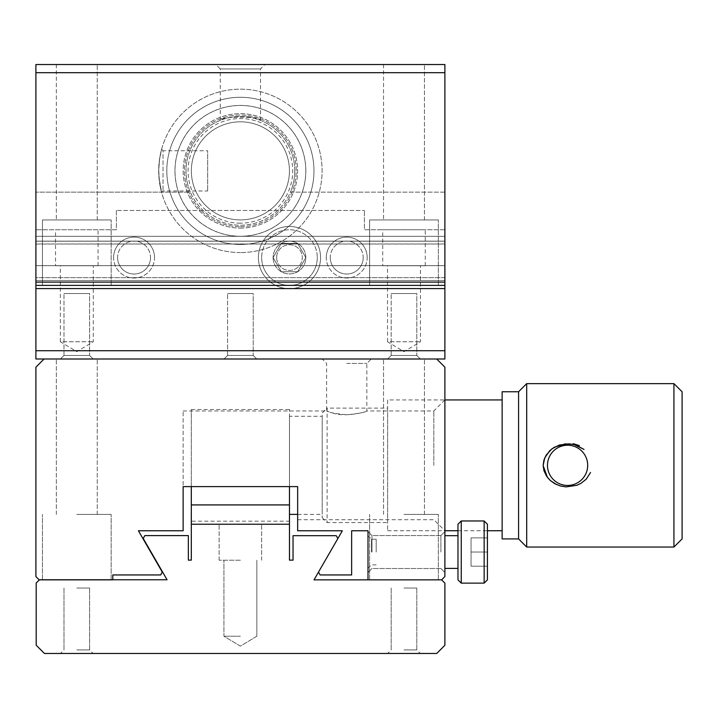 <?xml version="1.0" encoding="UTF-8"?>
<svg xmlns="http://www.w3.org/2000/svg" width="718" height="718" viewBox="0 0 718 718"><rect width="100%" height="100%" fill="white"/><g stroke="black" fill="none" stroke-linecap="round" stroke-linejoin="round"><path stroke-width="0.54" stroke-dasharray="3.59 2.69" d="M444.891 350.824L35.9 350.824L35.9 359L444.891 359L444.891 285.297L35.9 285.297L35.9 229.76L35.9 285.297L444.891 285.297L444.891 241.131L444.891 285.378L35.9 285.378L35.9 64.53L444.891 64.53L444.891 72.706L35.9 72.706M436.706 359L44.076 359L35.9 367.176L35.9 576.581L39.176 579.857L112.789 579.857L112.789 574.947L160.661 574.947L162.295 572.111L138.421 530.773L183.135 530.773L183.135 486.607L297.656 486.607L297.656 530.773L342.342 530.773L318.478 572.111L320.111 574.947L351.64 574.947L351.64 530.773L368.002 530.773L368.002 579.857L441.615 579.857L314.008 579.857L337.882 538.509L336.248 535.682L293.043 535.682L293.043 560.139L289.471 560.139L289.471 524.23L191.311 524.23L191.311 560.139L188.34 560.139L188.34 535.601L144.839 535.601L143.205 538.428L167.07 579.767L39.463 579.767L36.196 583.043L36.196 645.213L44.435 653.47L436.706 653.47L444.891 645.294L444.891 583.124L441.615 579.857L444.891 576.581L444.891 367.176L436.706 359L44.076 359M420.344 359L387.63 359L420.344 359L387.63 359L420.344 359L416.808 355.455L391.175 355.455L416.808 355.455L420.344 359M256.757 359L224.034 359L256.757 359L224.034 359L256.757 359L253.212 355.455L227.579 355.455L253.212 355.455L256.757 359M93.16 359L60.438 359L93.16 359L60.438 359L93.16 359L89.615 355.455L63.983 355.455L89.615 355.455L93.16 359M35.9 350.824L35.9 236.303L35.9 285.378L444.891 285.378L35.9 285.378M444.891 265.669L444.891 229.76L444.891 265.669L35.9 265.669L444.891 265.669M89.615 355.455L63.983 355.455L89.615 355.455L89.615 293.563L63.983 293.563L89.615 293.563L63.983 293.563L89.615 293.563L89.615 355.455M253.212 355.455L227.579 355.455L253.212 355.455L253.212 293.563L227.579 293.563L253.212 293.563L227.579 293.563L253.212 293.563L253.212 355.455M416.808 355.455L391.175 355.455L416.808 355.455L416.808 293.563L391.175 293.563L416.808 293.563L391.175 293.563L416.808 293.563L416.808 355.455M35.9 288.654L444.891 288.654M116.388 210.455L116.388 229.76L35.9 229.76L116.388 229.76L116.388 210.455L364.403 210.455L116.388 210.455M444.891 229.76L364.403 229.76L364.403 210.455L364.403 229.76L444.891 229.76M55.528 229.76L98.07 229.76L55.528 229.76L55.528 265.75L98.07 265.75L55.528 265.75M35.9 241.212L444.891 241.212L35.9 241.212M35.9 244.039L444.891 244.039M444.891 243.958L35.9 243.958M35.9 241.131L444.891 241.131L35.9 241.131M382.721 229.76L425.253 229.76L382.721 229.76L382.721 265.75L425.253 265.75L382.721 265.75M391.175 355.455L391.175 293.563L391.175 355.455L387.63 359L391.175 355.455M227.579 355.455L227.579 293.563L227.579 355.455L224.034 359L227.579 355.455M63.983 355.455L63.983 293.563L63.983 355.455L60.438 359L63.983 355.455M60.33 265.75L93.268 265.75L60.33 265.75L60.33 341.759L93.268 341.759L60.33 341.759L76.799 351.658L93.268 341.759L93.268 265.75M387.523 265.75L420.452 265.75L387.523 265.75L387.523 341.759L420.452 341.759L387.523 341.759L403.992 351.658L420.452 341.759L420.452 265.75M383.538 64.53L424.437 64.53L383.538 64.53L424.437 64.53L383.538 64.53L383.538 219.941L424.437 219.941L383.538 219.941L424.437 219.941L383.538 219.941L383.538 64.53M56.345 64.53L97.244 64.53L56.345 64.53L97.244 64.53L56.345 64.53L56.345 219.941L97.244 219.941L56.345 219.941L97.244 219.941L56.345 219.941L56.345 64.53M215.858 64.53L264.933 64.53L215.858 64.53L220.282 68.955L260.508 68.955L220.282 68.955L220.282 120.355C219.322 119.475 243.124 113.588 254.621 118.389L260.508 120.355C261.792 116.136 218.999 116.128 220.282 120.355M444.891 285.378L444.891 236.303L35.9 236.303L35.9 192.137L35.9 236.303L444.891 236.303L444.891 192.137L444.891 280.478L35.9 280.478L444.891 280.478L444.891 236.303L444.891 277.642L35.9 277.642L35.9 236.303L35.9 277.642L444.891 277.642L444.891 285.378L444.891 72.706M444.891 282.111L35.9 282.111M367.176 257.574A20.445 20.445 0 0 0 336.509 239.866A20.445 20.445 0 0 0 336.509 275.281A20.445 20.445 0 0 0 367.176 257.574M154.505 257.574A20.445 20.445 0 0 0 123.828 239.866A20.445 20.445 0 0 0 123.828 275.281A20.445 20.445 0 0 0 154.505 257.574M273.109 257.574A16.361 16.361 0 0 0 297.656 271.736A16.361 16.361 0 0 0 297.656 243.402A16.361 16.361 0 0 0 273.109 257.574A16.361 16.361 0 0 1 297.656 243.402A16.361 16.361 0 0 1 297.656 271.736A16.361 16.361 0 0 1 273.109 257.574A16.361 16.361 0 0 0 297.656 271.736A16.361 16.361 0 0 0 297.656 243.402A16.361 16.361 0 0 0 273.109 257.574L281.294 243.402L297.656 243.402L305.832 257.574L297.656 271.736L281.294 271.736L273.109 257.574L281.294 243.402L297.656 243.402L305.832 257.574L297.656 271.736L281.294 271.736L273.109 257.574M305.832 170.866A65.437 65.437 0 0 0 207.673 114.198A65.437 65.437 0 0 0 207.673 227.534A65.437 65.437 0 0 0 305.832 170.866M369.635 285.378L438.348 285.378L369.635 285.378L438.348 285.378L369.635 285.378L369.635 219.941L438.348 219.941L369.635 219.941L438.348 219.941L369.635 219.941L369.635 285.378M42.443 285.378L111.155 285.378L42.443 285.378L111.155 285.378L42.443 285.378L42.443 219.941L111.155 219.941L42.443 219.941L111.155 219.941L42.443 219.941L42.443 285.378M326.277 257.574A20.445 20.445 0 0 1 356.954 239.866A20.445 20.445 0 0 1 356.954 275.281A20.445 20.445 0 0 1 326.277 257.574M113.606 257.574A20.445 20.445 0 0 1 144.282 239.866A20.445 20.445 0 0 1 144.282 275.281A20.445 20.445 0 0 1 113.606 257.574M444.891 280.478L35.9 280.478L444.891 280.478M444.891 236.303L35.9 236.303L444.891 236.303M444.891 192.137L290.431 192.137A54.371 54.371 0 0 1 190.351 192.137L35.9 192.137L190.351 192.137A54.371 54.371 0 0 1 251.246 117.59A54.371 54.371 0 0 1 290.431 192.137L444.891 192.137M363.2 257.574A16.469 16.469 0 0 1 346.731 274.034A16.469 16.469 0 0 1 330.262 257.574A16.469 16.469 0 0 1 346.731 241.104A16.469 16.469 0 0 1 363.2 257.574M150.52 257.574A16.469 16.469 0 0 1 134.06 274.034A16.469 16.469 0 0 1 117.59 257.574A16.469 16.469 0 0 1 134.06 241.104A16.469 16.469 0 0 1 150.52 257.574M294.766 170.866A54.371 54.371 0 0 1 240.395 225.237A54.371 54.371 0 0 1 186.025 170.866A54.371 54.371 0 0 1 240.395 116.496A54.371 54.371 0 0 1 294.766 170.866M330.262 257.574A16.469 16.469 0 0 0 354.961 271.835A16.469 16.469 0 0 0 354.961 243.312A16.469 16.469 0 0 0 330.262 257.574M117.59 257.574A16.469 16.469 0 0 0 142.29 271.835A16.469 16.469 0 0 0 142.29 243.312A16.469 16.469 0 0 0 117.59 257.574M276.654 257.574A12.816 12.816 0 0 0 295.879 268.676A12.816 12.816 0 0 0 295.879 246.471A12.816 12.816 0 0 0 276.654 257.574A12.816 12.816 0 0 0 295.879 268.676A12.816 12.816 0 0 0 295.879 246.471A12.816 12.816 0 0 0 276.654 257.574M317.284 257.574A27.814 27.814 0 0 1 275.568 281.653A27.814 27.814 0 0 1 275.568 233.485A27.814 27.814 0 0 1 317.284 257.574M320.551 257.574A31.08 31.08 0 0 0 289.471 226.484A31.08 31.08 0 0 0 258.39 257.574A31.08 31.08 0 0 0 289.471 288.654A31.08 31.08 0 0 0 320.551 257.574M258.39 257.574A31.08 31.08 0 0 0 305.015 284.49A31.08 31.08 0 0 0 305.015 230.649A31.08 31.08 0 0 0 258.39 257.574M261.657 257.574A27.814 27.814 0 0 0 303.382 281.653A27.814 27.814 0 0 0 303.382 233.485A27.814 27.814 0 0 0 261.657 257.574M403.992 653.47L387.63 653.47L403.992 653.47M76.799 653.47L93.16 653.47L76.799 653.47M403.992 649.925L416.808 649.925L403.992 649.925M76.799 649.925L89.615 649.925L76.799 649.925M289.471 524.23L289.471 504.925L191.311 504.925L191.311 524.23L289.471 524.23L191.311 524.23M240.395 524.23L219.125 524.23L240.395 524.23M403.992 588.033L416.808 588.033L403.992 588.033M76.799 588.033L89.615 588.033L76.799 588.033M240.395 560.22L219.125 560.22L240.395 560.22M240.395 636.229L223.926 636.229L240.395 636.229M403.992 359L383.538 359L403.992 359M76.799 359L56.345 359L76.799 359M346.731 359L371.269 359L346.731 359M403.992 514.411L438.348 514.411L403.992 514.411M76.799 514.411L111.155 514.411L76.799 514.411M346.731 363.425L366.844 363.425L346.731 363.425M444.891 552.043L444.891 531.589L444.891 552.043M444.891 465.336L444.891 399.899L444.891 465.336M403.992 579.857L438.348 579.857L403.992 579.857M368.002 552.043L368.002 531.589L368.002 552.043M297.656 486.607L297.656 519.706L297.656 486.607L183.135 486.607L183.135 410.965L183.135 486.607L297.656 486.607M76.799 579.857L111.155 579.857L76.799 579.857M332.515 412.859C344.048 417.813 367.769 411.692 366.844 410.965C365.668 412.213 358.964 413.496 346.731 414.825C334.498 413.496 327.794 412.213 326.618 410.965L332.515 412.859M440.906 552.043L440.906 535.574L440.906 552.043M457.976 552.043L457.976 568.405L457.976 552.043M433.825 465.336L433.825 410.965L433.825 465.336M371.978 552.043L371.978 535.574L371.978 552.043M371.538 552.043L371.538 539.227L371.538 552.043M457.976 579.857L457.976 524.23M376.178 552.043L376.178 539.227L376.178 552.043M461.243 520.963L461.243 583.124M484.147 520.963L484.147 583.124M487.423 524.23L487.423 579.857M487.423 537.872L487.423 552.043L487.423 537.872L471.062 537.872L471.062 566.206L487.423 566.206L487.423 552.043L487.423 566.206L471.062 566.206L471.062 537.872L487.423 537.872M487.423 552.043L471.062 552.043L487.423 552.043M240.395 252.565A81.699 81.699 0 0 1 169.645 130.021A81.699 81.699 0 0 1 311.145 130.021A81.699 81.699 0 0 1 240.395 252.565A81.699 81.699 0 0 0 322.086 170.866A81.699 81.699 0 0 0 240.395 89.167A81.699 81.699 0 0 0 158.696 170.866A81.699 81.699 0 0 0 240.395 252.565M160.267 186.779L158.983 177.669C158.22 164.422 159.477 160.769 159.54 159.19L161.317 150.358L159.576 158.893L158.696 170.597L159.199 179.886L161.613 192.496L159.046 177.705L158.732 169.34L159.71 158.355L161.532 149.263L159.477 160.06L158.705 170.004L159.414 181.187L161.586 192.415L160.267 186.779M240.395 244.452A73.586 73.586 0 0 1 176.673 134.078A73.586 73.586 0 0 1 304.118 134.078A73.586 73.586 0 0 1 240.395 244.452A73.586 73.586 0 0 1 176.673 134.078A73.586 73.586 0 0 1 304.118 134.078A73.586 73.586 0 0 1 240.395 244.452M240.395 97.28A73.586 73.586 0 0 0 176.673 207.655A73.586 73.586 0 0 0 304.118 207.655A73.586 73.586 0 0 0 240.395 97.28M240.395 236.267A65.401 65.401 0 0 0 297.037 138.161A65.401 65.401 0 0 0 183.754 138.161A65.401 65.401 0 0 0 240.395 236.267A65.401 65.401 0 0 1 183.754 138.161A65.401 65.401 0 0 1 297.037 138.161A65.401 65.401 0 0 1 240.395 236.267M240.395 228.091A57.225 57.225 0 0 0 289.946 142.254A57.225 57.225 0 0 0 190.835 142.254A57.225 57.225 0 0 0 240.395 228.091A57.225 57.225 0 0 1 190.835 142.254A57.225 57.225 0 0 1 289.946 142.254A57.225 57.225 0 0 1 240.395 228.091M240.395 223.181A52.315 52.315 0 0 1 195.09 144.704A52.315 52.315 0 0 1 285.701 144.704A52.315 52.315 0 0 1 240.395 223.181M240.395 219.905A49.039 49.039 0 0 0 282.865 146.346A49.039 49.039 0 0 0 197.917 146.346A49.039 49.039 0 0 0 240.395 219.905A49.039 49.039 0 0 1 197.917 146.346A49.039 49.039 0 0 1 282.865 146.346A49.039 49.039 0 0 1 240.395 219.905M240.395 226.7A55.833 55.833 0 0 0 288.744 142.954A55.833 55.833 0 0 0 192.038 142.954A55.833 55.833 0 0 0 240.395 226.7A55.833 55.833 0 0 1 192.038 142.954A55.833 55.833 0 0 1 288.744 142.954A55.833 55.833 0 0 1 240.395 226.7M161.532 149.263L163.022 150.753L163.022 190.979L163.022 150.753L207.673 150.753L207.673 190.979L207.673 150.753M526.689 547.035L526.689 383.636M673.924 383.636L673.924 547.035M518.575 538.922L518.575 391.759M682.1 391.759L682.1 538.922M502.142 538.922L502.142 391.759M502.142 399.935L502.142 530.737L502.142 399.935M387.63 399.935L387.63 530.737L387.63 399.935L444.891 399.935M387.63 408.111L387.63 522.56L387.63 408.111L327.103 408.111L327.103 522.56L327.103 408.111L322.194 413.021L322.194 517.651L322.194 413.021M322.194 416.296L322.194 514.384L322.194 416.296L289.471 416.296L289.471 514.384L289.471 416.296M289.471 486.607L289.471 409.502L289.471 521.169L191.311 521.169L191.311 409.502L191.311 486.607M191.311 504.925L191.311 521.169M191.311 409.502L289.471 409.502M567.588 485.449A20.113 20.113 0 0 0 584.999 455.284A20.113 20.113 0 0 0 550.168 455.284A20.113 20.113 0 0 0 567.588 485.449M98.07 265.75L98.07 229.76M425.253 265.75L425.253 229.76M424.437 219.941L424.437 64.53L424.437 219.941M97.244 219.941L97.244 64.53L97.244 219.941M260.508 120.355L260.508 68.955L264.933 64.53M438.348 285.378L438.348 219.941L438.348 285.378M111.155 285.378L111.155 219.941L111.155 285.378M391.175 588.033L391.175 649.925L391.175 588.033L391.175 649.925L387.63 653.47M416.808 588.033L416.808 649.925L416.808 588.033L416.808 649.925L420.344 653.47M63.983 588.033L63.983 649.925L63.983 588.033L63.983 649.925L60.438 653.47M89.615 588.033L89.615 649.925L89.615 588.033L89.615 649.925L93.16 653.47M261.657 560.22L261.657 524.23L261.657 560.22M219.125 560.22L219.125 524.23L219.125 560.22M256.856 636.229L256.856 560.22L256.856 636.229L240.395 646.128L223.926 636.229L223.926 560.22L223.926 636.229L240.395 646.128L256.856 636.229M424.437 514.411L424.437 359L424.437 514.411M383.538 514.411L383.538 359L383.538 514.411M97.244 514.411L97.244 359L97.244 514.411M56.345 514.411L56.345 359L56.345 514.411M444.891 399.899L433.825 410.965L366.844 410.965L366.844 363.425L371.269 359M183.135 410.965L326.618 410.965L326.618 363.425L322.194 359M440.906 568.503L444.891 572.488L440.906 568.503L371.978 568.503L368.002 572.488L371.978 568.503L440.906 568.503M440.906 535.574L444.891 531.589L440.906 535.574L371.978 535.574L368.002 531.589L371.978 535.574L440.906 535.574M297.656 519.706L433.825 519.706L444.891 530.773M438.348 579.857L438.348 514.411L438.348 579.857M369.635 579.857L369.635 514.411L369.635 579.857M376.178 539.227L371.538 539.227L368.002 535.682M376.178 564.86L371.538 564.86L368.002 568.405M111.155 579.857L111.155 514.411L111.155 579.857M42.443 579.857L42.443 514.411L42.443 579.857M161.586 192.415L163.022 190.979L207.673 190.979M387.63 530.737L444.891 530.737M457.976 530.737L487.423 530.737M322.194 517.651L327.103 522.56L387.63 522.56M297.656 514.384L322.194 514.384"/><path stroke-width="1.08" d="M444.891 72.706L444.891 64.53L35.9 64.53L35.9 72.706L444.891 72.706L444.891 359L436.706 359L444.891 367.176L444.891 576.581L441.615 579.857L444.891 583.124L444.891 645.294L436.706 653.47L44.435 653.47L36.196 645.213L36.196 583.043L39.463 579.767L167.07 579.767L143.205 538.428L144.839 535.601L188.34 535.601L188.34 560.139L191.311 560.139L191.311 504.925L289.471 504.925L289.471 524.23L191.311 524.23M289.471 524.23L289.471 560.139L293.043 560.139L293.043 535.682L336.248 535.682L337.882 538.509L314.008 579.857L441.615 579.857L368.002 579.857L368.002 530.773L351.64 530.773L351.64 574.947L320.111 574.947L318.478 572.111L342.342 530.773L297.656 530.773L297.656 486.607L183.135 486.607L183.135 530.773L138.421 530.773L162.295 572.111L160.661 574.947L112.789 574.947L112.789 579.857L39.176 579.857L35.9 576.581L35.9 367.176L44.076 359L35.9 359L35.9 282.111L444.891 282.111M444.891 350.734L35.9 350.734M444.891 288.573L35.9 288.573M35.9 72.706L35.9 282.111M444.891 285.378L35.9 285.378M44.076 359L436.706 359M457.976 552.043L457.976 579.857L461.243 583.124L461.243 520.963L457.976 524.23L457.976 552.043M484.147 520.963L487.423 524.23L487.423 579.857L484.147 583.124L484.147 520.963L461.243 520.963M526.689 383.636L526.689 547.035L673.924 547.035L673.924 383.636L526.689 383.636L518.575 391.759L518.575 538.922L526.689 547.035M556.665 484.632L550.23 480.459L547.394 477.308L543.149 465.605L543.876 460.247L546.245 455.024L551.9 448.822L559.376 445.025L569.123 443.832L579.345 445.591L573.278 443.706L584.012 449.423L573.17 444.119L575.333 444.675L579.13 445.932L573.045 444.271L565.093 443.904L554.287 447.251L549.817 450.572L544.702 457.958L543.149 465.605L543.948 470.685L546.542 476.142L550.293 480.495L554.843 483.735L560.417 485.978L566.062 486.894L576.778 485.314L580.674 483.546L586.166 479.256L590.546 472.507M673.924 383.636L682.1 391.759L682.1 538.922L673.924 547.035M518.575 391.759L502.142 391.759L502.142 538.922L518.575 538.922M444.891 399.935L502.142 399.935M289.471 521.169L289.471 486.607M191.311 486.607L191.311 504.925M567.588 485.449A20.113 20.113 0 0 1 549.064 457.492A20.113 20.113 0 0 1 582.029 451.344A20.113 20.113 0 0 1 567.588 485.449M457.976 535.682L444.891 535.682M457.976 568.405L444.891 568.405M484.147 583.124L461.243 583.124M444.891 530.737L457.976 530.737M487.423 530.737L502.142 530.737M289.471 514.384L297.656 514.384"/></g></svg>

